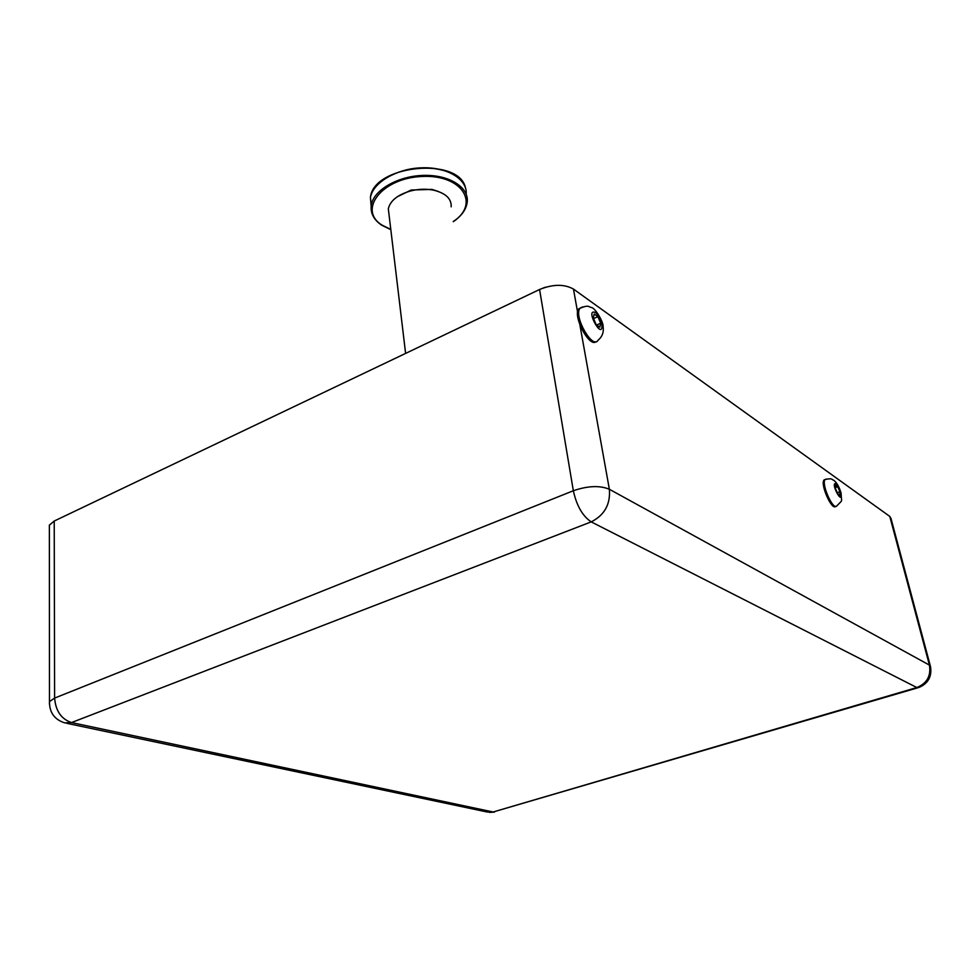 <?xml version="1.0" encoding="UTF-8"?>
<svg xmlns="http://www.w3.org/2000/svg" width="980" height="980" viewBox="0 0 980 980"><rect width="100%" height="100%" fill="white"/><g stroke="black" fill="none" stroke-linecap="round" stroke-linejoin="round"><path stroke-width="1.47" d="M545.799 287.14L543.214 287.985M438.354 191.492L432.033 189.397L411.196 190.022L397.464 196.649M389.048 214.816L388.325 208.801C390.212 200.716 397.611 194.775 410.534 190.965C418.644 188.932 426.471 188.699 434.03 190.267C445.888 193.329 451.596 198.842 451.168 206.817M930.302 665.849L891.016 518.543L889.791 516.423L573.459 289.063C564.247 283.967 552.953 284.102 539.576 289.492L54.218 521.042L49.367 525.133L49.367 528.293M596.061 341.628C589.629 348.035 572.773 316.699 578.568 308.982L581.434 307.426M594.186 314.017L597.874 316.638L600.691 323.192L599.834 327.198L596.146 324.613L593.317 317.998L594.186 314.017M593.574 318.61L597.874 316.638M600.691 323.192L596.71 325.005M835.732 506.317C831.861 511.082 819.88 483.814 824.119 479.906L825.368 479.416M835.524 485.149L837.704 486.705L839.872 491.752L839.872 495.292L837.692 493.761L835.511 488.677L835.524 485.149M835.511 487.501L837.704 486.705M839.872 491.752L837.239 492.707M579.866 324.809L609.364 489.265C610.577 504.284 604.525 515.149 591.21 521.875L916.839 687.543L919.007 687.446C928.134 683.477 931.98 676.58 930.547 666.755L929.42 665.102L609.364 489.265C599.785 485.296 587.779 485.798 573.337 490.747L54.611 698.091C55.689 710.966 61.324 719.124 71.503 722.566L591.21 521.875C582.622 516.141 576.657 505.778 573.337 490.747L539.576 289.492M917.697 687.825L493.136 811.991L916.839 687.543C926.97 683.415 931.159 675.931 929.42 665.102L889.791 516.423M66.689 723.289L487.097 811.991L493.136 811.991L71.503 722.566L64.754 722.885C54.464 719.59 49.367 712.485 49.478 701.57L49.429 704.032M54.218 521.042L54.611 698.091L49.478 701.57L49.367 525.133M577.612 312.24L573.459 289.063M582.794 306.85L579.817 308.406C573.655 316.871 592.863 350.08 598.106 340.183C602.222 336.752 603.901 332.293 603.129 326.793C603.631 321.967 594.97 307.622 591.405 307.536C588.87 307.12 588.809 304.364 579.817 308.406L578.568 308.982M601.843 324.013C603.558 342.78 583.933 307.389 595.522 312.596C598.547 315.156 600.654 318.966 601.843 324.013M826.385 479.024L825.172 479.514C820.885 483.507 833.159 511.119 836.871 505.852C843.462 498.82 841.269 503.279 841.134 493.283C839.113 486.558 836.565 482.172 833.49 480.114C831.518 479.71 832.988 477.799 825.172 479.514L824.119 479.906M840.558 492.242C843.486 507.799 829.533 481.388 836.05 483.704L840.558 492.242M447.333 171.549C424.867 164.603 403.638 167.274 383.646 179.561M371.163 206.106L370.44 197.642C372.633 182.672 396.471 168.572 421.927 167.813C447.419 166.87 467.583 179.34 466.174 194.101M453.274 221.701C461.568 215.98 466.211 209.475 467.215 202.162C469.2 187.339 449.22 174.587 423.495 175.396C397.782 175.996 373.515 190.132 371.298 205.151L371.738 212.758M390.787 229.443L382.176 225.204C357.345 210.088 381.82 178.005 421.964 176.474C462.058 174.268 480.506 203.864 453.25 221.517M411.196 190.022L410.534 190.965M432.033 189.397L434.03 190.267M388.325 208.801L405.61 353.413M489.29 812.408L494.484 812.089M390.812 229.651L381.722 225.204C373.76 219.814 370.281 213.126 371.298 205.151L370.44 197.642C372.865 165.118 458.763 156.347 465.427 187.633"/></g></svg>

